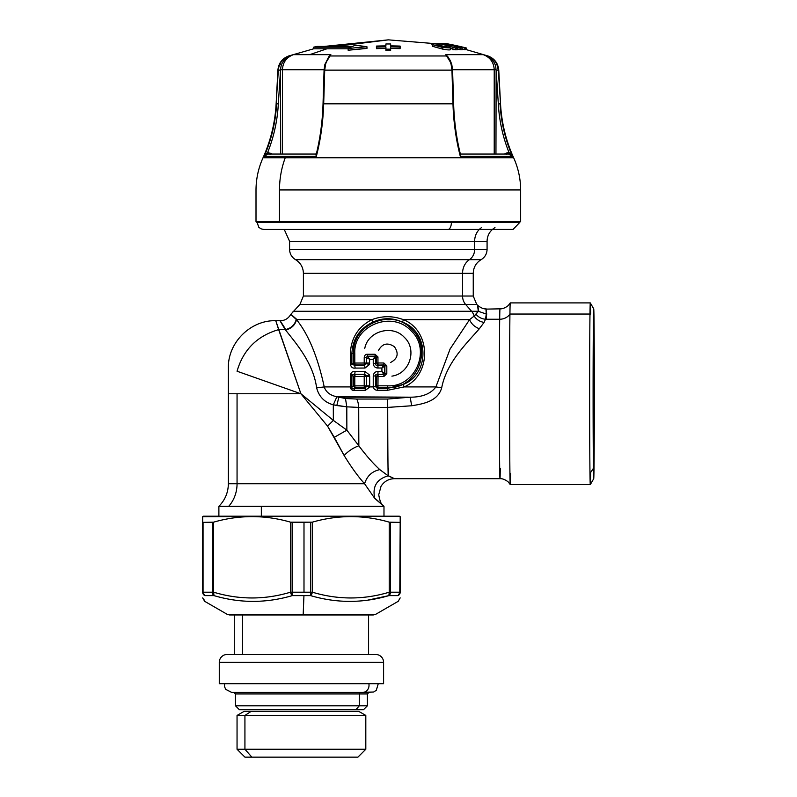 <?xml version="1.0" encoding="UTF-8"?>
<svg xmlns="http://www.w3.org/2000/svg" width="797" height="797" viewBox="0 0 797 797"><rect width="100%" height="100%" fill="white"/><g stroke="black" fill="none" stroke-linecap="round" stroke-linejoin="round"><path stroke-width="1.2" d="M447.984 229.446A7.113 3.407 -90 0 0 451.391 222.333L451.391 221.546L451.391 222.333L519.863 222.333L451.391 222.333A7.113 3.407 90 0 1 447.984 229.446L263.917 229.446L284.25 229.446L289.58 241.282L474.643 241.282L474.643 249.381L289.58 249.381L289.58 241.282L474.643 241.282A15.801 13.808 90 0 1 481.547 227.593A15.801 13.808 -90 0 0 474.643 241.282L487.077 241.282L487.126 240.036C487.694 234.607 490.314 230.453 494.977 227.593M487.077 249.381L474.643 249.381L474.643 241.282L487.077 241.282L487.077 249.381L474.643 249.381A11.845 10.361 90 0 1 469.463 259.643L295.508 259.643C291.702 257.282 289.729 253.854 289.58 249.381L474.643 249.381A11.845 10.361 -90 0 1 469.463 259.643L295.508 259.643C300.579 262.801 303.209 267.354 303.408 273.321L462.559 273.321A15.801 13.808 90 0 1 469.463 259.643A15.801 13.808 -90 0 0 462.559 273.321L473.249 273.321C473.448 267.364 476.078 262.801 481.149 259.643L469.463 259.643L481.149 259.643C484.955 257.282 486.927 253.854 487.077 249.381M462.559 296.026L303.408 296.026L303.408 273.321L462.559 273.321L462.559 296.026L462.559 273.321L473.249 273.321L473.249 296.026L303.408 296.026L299.941 304.404L465.597 304.404A11.845 10.361 90 0 1 462.559 296.026A11.845 10.361 -90 0 0 465.597 304.404L476.726 304.404L473.249 296.026L462.559 296.026M478.758 311.288C477.393 303.268 477.244 303.268 478.32 311.288C477.244 303.268 477.393 303.268 478.758 311.288C477.393 303.268 477.244 303.268 478.32 311.288L293.057 311.288L471.615 311.288L465.597 304.404L471.615 311.288A11.845 10.361 90 0 1 474.155 316.06L469.543 319.667L403.421 319.667C392.881 315.732 382.351 315.732 371.82 319.667L296.255 319.448C288.683 312.474 288.952 312.544 297.072 319.667M350.341 375.098C351.168 372.269 352.782 371.043 355.173 371.422L354.695 374.251L364.667 374.341L365.016 371.472L364.667 374.341L366.381 375.885L369.449 374.959L369.678 376.503L366.471 376.503L366.381 375.885L369.449 374.959L365.016 371.472L355.173 371.422L354.695 374.251L350.341 375.098L350.331 387.173C350.819 389.534 352.194 390.61 354.466 390.391L365.395 390.321L369.459 387.262L366.431 386.276L369.678 385.838L369.678 376.503L366.471 376.503L366.471 385.838L369.678 385.838L369.569 386.924L375.636 386.396L373.265 386.924C373.723 389.085 375.148 390.201 377.539 390.281L387.621 390.271L404.149 386.924C431.775 375.178 431.277 330.815 403.421 319.667L402.505 322.177C429.404 331.801 429.912 374.251 403.202 384.443L404.149 386.924L435.899 386.924L441.697 387.76C446.519 362.685 466.375 343.666 479.346 328.743C474.713 326.989 471.445 323.971 469.543 319.667L450.096 348.976L435.899 386.924L404.149 386.924C431.775 375.178 431.277 330.815 403.421 319.667L469.543 319.667C471.445 323.971 474.713 326.989 479.346 328.743L484.068 322.416C479.764 321.679 476.457 319.557 474.155 316.06L469.543 319.667L450.096 348.976L435.899 386.924C430.769 393.798 422.201 397.215 410.186 397.185L336.862 396.767C330.167 395.382 325.963 392.104 324.23 386.924L316.628 387.87L324.23 386.924C317.774 356.966 308.539 334.551 296.534 319.667L371.82 319.667L372.727 322.177C382.64 317.585 392.572 317.585 402.505 322.177L403.421 319.667C392.881 315.732 382.351 315.732 371.82 319.667C358.252 326.7 351.088 337.968 350.341 353.469L350.341 364.408C351.168 367.238 352.782 368.463 355.173 368.084L365.016 368.035L369.449 364.548L369.678 359.298L373.245 359.288L373.245 363.562C373.654 366.52 375.248 368.005 378.027 368.005L381.912 368.005L381.922 371.502L378.027 371.502C375.248 371.502 373.654 372.986 373.245 375.945L373.265 386.924L369.569 386.924L369.449 374.959L365.016 371.472L355.173 371.422C352.782 371.043 351.168 372.269 350.341 375.098L350.341 386.924L324.23 386.924C317.774 356.966 308.539 334.551 296.534 319.667C295.079 325.176 291.413 328.623 285.565 330.008C295.159 342.331 313.261 362.575 316.628 387.87C319.039 396.786 324.608 402.435 333.315 404.816A73.075 0.528 90 0 0 333.345 420.398L300.907 393.758L278.651 329.629C257.132 335.906 243.264 349.773 237.058 371.233L300.907 393.758L228.36 393.758L228.36 368.084C227.693 342.79 250.457 320.015 275.762 320.693L278.651 329.629C257.132 335.906 243.264 349.773 237.058 371.233L300.907 393.758L275.762 320.693L280.355 320.683C284.818 320.683 288.325 318.541 290.895 314.257L299.941 304.404L476.726 304.404L477.682 305.371C481.099 308.031 483.889 309.186 486.06 308.837L486.1 309.037M478.32 311.288L486.26 314.038L478.32 311.288L474.155 316.06A11.845 10.361 -90 0 0 471.615 311.288L478.32 311.288L476.008 314.257C478.409 317.216 481.577 318.87 485.532 319.238L486.26 314.038C485.781 307.004 485.921 307.004 486.688 314.038L486.12 319.238M486.011 309.116L499.978 308.837A84.92 0.618 90 0 0 499.689 319.238L485.532 319.238L484.068 322.416C479.764 321.679 476.457 319.557 474.155 316.06L476.008 314.257C478.409 317.216 481.577 318.87 485.532 319.238L486.26 314.038M285.256 329.629L278.651 329.629L285.256 329.629C291.094 328.314 294.76 324.917 296.255 319.448C294.76 324.917 291.094 328.314 285.256 329.629C278.033 317.624 278.312 317.754 286.073 330.008C278.312 317.754 278.033 317.624 285.256 329.629L285.565 330.008C295.159 342.331 313.261 362.575 316.628 387.87C319.039 396.786 324.608 402.435 333.315 404.816L336.862 396.767L333.315 404.816L336.822 405.543L338.845 397.185L336.862 396.767M324.23 386.924L351.895 386.924L351.895 375.098L353.629 376.473L355.113 374.58L364.458 374.58L366.381 375.885L366.471 385.838L354.795 385.868L354.795 376.473L364.219 376.503L364.219 385.838L364.219 376.503L366.471 376.503L364.219 376.503L364.458 374.58A2.371 0.558 90.2 0 0 364.219 376.503L354.795 376.473A2.371 0.787 -89.8 0 1 355.113 374.58L354.795 376.473L353.629 376.473L354.795 376.473L354.795 385.868A2.371 0.787 89.8 0 0 355.113 387.76L364.458 387.76L364.219 385.838L366.471 385.838L369.569 386.924L366.431 386.276L369.459 387.262L365.395 390.321L365.076 388.468L366.381 386.445L364.458 387.76A2.371 0.558 -90.2 0 1 364.219 385.838L354.795 385.868L355.113 387.76L353.629 385.868L354.795 385.868L353.629 385.868L353.629 376.473L355.113 374.58L364.667 374.341L366.381 375.885L364.667 374.341L354.695 374.251L351.895 375.098L351.895 387.242L350.331 387.173C350.819 389.534 352.194 390.61 354.466 390.391L354.017 388.617L365.076 388.468L365.395 390.321L354.466 390.391L354.017 388.617C352.473 389.195 351.766 388.737 351.895 387.242L350.341 386.924L351.895 387.242L353.629 385.868L355.113 387.76L364.458 387.76L365.076 388.468L366.381 386.445L364.458 387.76L365.076 388.468L354.017 388.617L355.113 387.76L354.017 388.617C352.473 389.195 351.766 388.737 351.895 387.242L353.629 385.868L353.629 376.473L351.895 375.098M369.449 364.548L366.381 363.621L366.471 363.014L369.678 363.014L369.449 364.548L365.016 368.035L355.173 368.084L354.695 365.255L351.895 364.408L351.895 353.469L350.341 353.469L353.629 353.469C351.696 324.349 392.254 307.273 411.8 329.36C433.1 348.897 417.17 389.075 387.601 387.75L387.601 385.808L377.947 385.818L377.947 376.523L383.855 376.523L386.814 373.663L386.814 365.853L383.855 362.984L377.947 362.984L377.947 356.956L374.998 354.257L367.168 354.276C365.504 354.247 364.528 355.382 364.219 357.674L364.219 363.014L354.795 363.043L354.795 353.469C353.29 325.525 392.004 310.182 410.804 330.556C431.795 349.076 415.715 387.442 387.601 385.808C415.715 387.442 431.795 349.076 410.804 330.556C392.004 310.182 353.29 325.525 354.795 353.469L353.629 353.469L354.795 353.469L354.795 363.043L353.629 363.043L353.629 353.469C351.696 324.349 392.254 307.273 411.8 329.36C433.1 348.897 417.17 389.075 387.601 387.75L387.601 385.808L377.947 385.818L378.057 387.75L387.601 387.75L387.621 390.271L404.149 386.924L403.202 384.443C429.912 374.251 429.404 331.801 402.505 322.177C392.572 317.585 382.64 317.585 372.727 322.177L371.82 319.667C358.252 326.7 351.088 337.968 350.341 353.469L350.341 364.408C351.168 367.238 352.782 368.463 355.173 368.084L354.695 365.255L364.667 365.165L365.016 368.035L364.667 365.165L366.381 363.621L369.449 364.548M374.092 357.903L374.929 356.379L367.566 356.418L369.678 359.298L366.471 357.674L369.678 359.298L367.566 356.418L366.57 356.996L366.471 363.014L369.678 363.014M372.727 322.177C359.696 328.424 352.752 338.855 351.895 353.469L351.895 364.408L350.341 364.408M369.678 359.298L373.245 359.288L375.636 357.544L374.759 356.677L373.245 359.288L375.636 357.544L375.636 363.562L375.636 357.544L377.947 356.956L374.998 354.257L375.138 356.189L367.377 356.199L366.471 357.674L364.219 357.674L366.471 357.674M373.245 363.562L375.636 363.562L373.245 363.562C373.654 366.52 375.248 368.005 378.027 368.005L377.858 365.106L378.027 368.005L381.912 368.005L384.612 366.132L383.736 365.096L377.858 365.106C376.214 365.574 375.467 365.066 375.636 363.562L376.244 362.984L376.244 356.956L377.947 356.956L377.947 362.984L376.244 362.984L377.947 362.984L378.057 364.926L376.244 362.984L376.244 356.956L375.138 356.189L367.377 356.199L367.168 354.276L367.377 356.199L375.138 356.189L374.998 354.257L367.168 354.276C365.504 354.247 364.528 355.382 364.219 357.674L364.219 363.014L354.795 363.043L355.113 364.926L353.629 363.043L354.795 363.043A2.371 0.787 89.8 0 0 355.113 364.926L364.458 364.926A2.371 0.558 -90.2 0 1 364.219 363.014L366.471 363.014L364.458 364.926L364.219 363.014L366.471 363.014M382.56 366.999L383.676 365.195L381.912 368.005L381.922 371.502L384.612 373.385L384.612 366.132L381.912 368.005M384.612 373.385L383.666 374.321L381.912 371.502L384.612 373.385M382.56 372.508L383.736 374.421L377.858 374.411L378.027 371.502L381.912 371.502M378.027 371.502L377.858 374.411C376.214 373.932 375.467 374.451 375.636 375.945L373.245 375.945C373.654 372.986 375.248 371.502 378.027 371.502M373.245 386.396L375.636 386.396L375.636 375.945L373.245 375.945L373.245 386.396M296.534 319.667C295.079 325.176 291.413 328.623 285.565 330.008M387.611 388.358L377.38 388.378L375.576 386.665L373.265 386.924C373.723 389.085 375.148 390.201 377.539 390.281L377.38 388.378L387.611 388.358L387.621 390.271L377.539 390.281L377.38 388.378L378.057 387.75L376.244 385.818L377.947 385.818L378.057 387.75L387.601 387.75L387.611 388.358L403.202 384.443M411.67 405.763L410.186 397.185L387.681 399.048L356.677 399.048L345.48 398.51L338.845 397.185L410.186 397.185L387.681 399.048L356.677 399.048A11.845 4.184 -90 0 1 358.72 407.406L387.721 407.406L411.67 405.763C422.271 404.019 437.932 401.628 441.697 387.76L435.899 386.924C430.769 393.798 422.201 397.215 410.186 397.185L411.67 405.763C422.271 404.019 437.932 401.628 441.697 387.76C446.519 362.685 466.375 343.666 479.346 328.743L484.068 322.416L485.532 319.238L499.689 319.238A84.92 0.618 90 0 0 499.39 414.769A84.92 0.618 90 0 0 499.978 478.678A84.92 0.618 90 0 0 500.277 468.287M345.48 398.51L346.805 406.839L336.822 405.543L338.845 397.185L345.48 398.51L346.805 406.839L358.72 407.406A11.845 4.184 90 0 0 356.677 399.048L345.48 398.51M387.681 399.048L387.721 407.406A84.92 0.618 90 0 0 388.169 475.819L379.81 469.632C373.155 463.555 366.172 455.615 358.849 445.812C353.43 447.705 348.518 450.933 344.135 455.495C351.268 467.122 358.082 476.536 364.568 483.739L228.36 483.739L237.058 483.739L237.058 393.758L237.058 483.739A31.601 27.835 -90 0 1 228.699 506.314A31.601 27.835 90 0 0 237.058 483.739L364.578 483.739C367.028 475.968 372.109 471.266 379.81 469.632C373.155 463.555 366.172 455.615 358.849 445.812L346.864 430.151L334.272 437.314L344.135 455.495C351.268 467.122 358.082 476.536 364.568 483.739C367.028 475.968 372.109 471.266 379.81 469.632L388.169 475.819C376.652 479.176 372.189 486.708 374.769 498.434L364.568 483.739L374.769 498.434C372.189 486.708 376.652 479.176 388.169 475.819C396.258 479.565 396.368 479.565 388.488 475.819A84.92 0.618 90 0 0 388.627 468.287M326.76 425.16L327.587 426.166L333.345 420.398L346.864 430.151L334.272 437.314L327.587 426.166L344.135 455.495C348.518 450.933 353.43 447.705 358.849 445.812A79.8 0.578 -90 0 1 358.72 407.406L387.721 407.406A84.92 0.618 -90 0 0 388.169 475.819C396.258 479.565 396.368 479.565 388.488 475.819M331.821 419.152L300.907 393.758L306.417 400.463M218.886 516.207L218.886 506.314L228.699 506.314L218.886 506.314C225.063 500.058 228.231 492.536 228.36 483.739L228.36 393.758L300.907 393.758L327.587 426.166L333.345 420.398L346.864 430.151A75.456 0.548 -90 0 1 346.805 406.849A75.456 0.548 -90 0 0 346.864 430.151L358.849 445.812A79.8 0.578 90 0 1 358.72 407.406L346.805 406.839L333.315 404.816A73.075 0.528 90 0 0 333.345 420.398M383.985 516.207L383.985 506.314L261.336 506.314L261.336 516.207L261.336 506.314L228.699 506.314L383.985 506.314L382.919 505.208C381.255 504.571 379.86 501.084 378.734 494.748L381.056 486.22C384.244 481.338 388.727 478.828 394.515 478.678L499.978 478.678A84.92 0.618 90 0 1 499.39 414.769A84.92 0.618 90 0 1 499.689 319.238A11.845 10.401 -179.2 0 0 509.931 314.038A90.848 0.658 -90 0 1 510.239 302.92L508.655 305.062C509.403 304.653 504.581 309.196 499.978 308.837A84.92 0.618 90 0 0 499.689 319.238A11.845 10.401 0.8 0 0 509.931 314.038L589.979 314.038A90.848 0.658 90 0 0 589.641 393.758A90.848 0.658 90 0 0 589.979 473.488A90.848 0.658 90 0 0 590.298 484.606A90.848 0.658 90 0 0 590.617 473.488M375.088 498.434C385.18 507.32 385.071 507.32 374.769 498.434C385.071 507.32 385.18 507.32 375.088 498.434M510.558 473.488A90.848 0.658 -90 0 1 510.239 484.596A90.848 0.658 -90 0 1 509.612 415.685A90.848 0.658 -90 0 1 509.931 314.038A90.848 0.658 -90 0 1 510.239 302.91L590.298 302.91A90.848 0.658 90 0 0 589.979 314.038L509.931 314.038A90.848 0.658 -90 0 0 509.612 416.233A90.848 0.658 -90 0 0 510.239 484.606L590.298 484.606M375.636 363.562L376.244 362.984L378.057 364.926L377.947 362.984L383.855 362.984L383.905 364.926L377.858 365.106M383.855 362.984L383.905 364.926L384.891 365.853L386.814 365.853L383.855 362.984M384.891 365.853L386.814 365.853L386.814 373.663L384.891 373.663L384.891 365.853L383.736 365.096L384.891 365.853M384.891 373.663L386.814 373.663L383.855 376.523L383.905 374.59L384.891 373.663M383.855 376.523L383.905 374.59L378.057 374.59L377.947 376.523L376.244 376.523L378.057 374.59L377.947 385.818L376.244 385.818L376.244 376.523L377.947 376.523M391.895 376.134C409.688 373.793 417.518 349.435 404.358 337.38C392.483 324.18 367.676 331.104 364.747 348.588M390.45 362.555C397.753 358.73 399.068 353.44 394.376 346.695C387.511 342.172 382.171 343.517 378.356 350.75M351.895 364.408L353.629 363.043L355.113 364.926L351.895 364.408L353.629 363.043L353.629 353.469L351.895 353.469M354.695 365.255L364.667 365.165L354.695 365.255M364.667 365.165L366.381 363.621L364.667 365.165M375.576 386.665L376.244 385.818L378.057 387.75L377.38 388.378M375.636 375.945L375.636 386.396L376.244 385.818L376.244 376.523L375.636 375.945L376.264 376.473M590.617 314.038A90.848 0.658 90 0 0 590.298 302.91M593.725 478.678L590.308 484.596A90.848 0.658 -90 0 1 589.979 473.488L593.426 468.287A84.92 0.618 90 0 0 593.725 478.678A84.92 0.618 90 0 0 594.313 414.251A84.92 0.618 90 0 0 594.014 319.238A84.92 0.618 90 0 0 593.725 308.847A84.92 0.618 90 0 0 593.127 372.239A84.92 0.618 90 0 0 593.426 468.287L589.979 473.488A90.848 0.658 -90 0 1 589.641 393.758A90.848 0.658 -90 0 1 589.979 314.038A90.848 0.658 -90 0 1 590.308 302.92L593.725 308.847M594.014 319.238A84.92 0.618 -90 0 1 594.253 434.475A84.92 0.618 -90 0 1 593.426 468.287A84.92 0.618 -90 0 1 593.177 353.041A84.92 0.618 -90 0 1 594.014 319.238M432.572 44.712C431.247 44.044 431.844 43.755 434.375 43.845L436.178 43.994A317.565 256.923 90 0 1 440.083 44.961L440.083 46.017L440.083 44.961L437.702 45.28L442.524 46.605L446.788 46.804A317.565 256.923 90 0 1 450.694 47.979L442.753 47.511L432.572 44.712C431.247 44.044 431.844 43.755 434.375 43.845L436.178 43.994A317.565 256.923 90 0 1 440.083 44.961L437.702 45.28L442.524 46.605L446.788 46.804A317.565 256.923 90 0 1 450.694 47.979L450.694 49.613C449.897 50.131 447.247 49.972 442.753 49.135L432.572 46.326L431.864 44.174L432.572 44.712L432.572 46.326L432.572 44.712L442.753 47.511L442.753 49.135L442.753 47.511L450.694 47.979L450.694 49.613M437.981 44.762L437.702 45.28M446.011 47.063L446.788 46.804M325.096 65.045L325.555 64.388C326.929 60.154 328.394 57.344 329.968 55.969L446.689 55.969C448.263 57.344 449.737 60.154 451.112 64.388L451.939 70.136L324.708 70.136L325.555 64.388C326.929 60.154 328.394 57.344 329.968 55.969L330.855 54.664L309.654 54.664L326.919 48.796L348.14 48.796L326.919 48.796L309.654 54.664L293.406 54.664L289.211 55.969C284.987 57.344 281.839 60.154 279.747 64.388L277.894 70.136L280.524 70.136L278.342 70.136L276.131 103.809C275.114 122.618 270.741 140.601 263.02 157.776L513.637 157.766C505.916 140.601 501.542 122.618 500.526 103.809L498.314 70.136L496.91 64.388C494.817 60.154 491.669 57.344 487.445 55.969L483.261 54.664L445.802 54.664L446.689 55.969L329.968 55.969L330.855 54.664L328.673 56.916L324.857 64.637M348.14 50.241L366.969 48.418L366.969 46.794A311.099 215.419 -90 0 0 355.113 45.299A311.099 215.419 90 0 1 366.969 46.794A309.724 309.684 -90 0 0 348.14 48.607L348.14 50.241A308.1 308.07 90 0 1 366.969 48.418L366.969 46.794A309.724 309.684 -90 0 0 348.14 48.607A317.575 158.782 -90 0 1 350.999 47.172L313.679 47.172L350.999 47.172A317.575 158.782 -90 0 0 348.14 48.607L348.14 50.241M439.526 44.024L388.328 39.85L335.587 46.425L388.378 39.85M447.565 56.398L445.802 54.664L451.68 64.168L445.802 54.664L447.984 56.906L445.802 54.664L483.261 54.664L487.575 56.408L487.963 55.969L483.261 54.664C490.155 57.304 493.811 62.315 494.22 69.728L452.586 69.728L494.22 69.728L494.22 154.04L494.22 69.728L495.953 69.728L494.22 69.728M496.132 70.136L498.763 70.136L496.132 70.136M316.837 46.425L352.583 46.425L316.837 46.425L313.679 47.172L313.679 48.796L326.919 48.796L313.679 48.796L288.693 55.969C282.188 58.48 278.591 63.202 277.894 70.136L276.131 103.809L278.342 70.136L280.524 70.026L280.703 154.04L280.524 70.026L278.322 103.899L276.589 103.809A150.145 149.328 -90 0 1 264.176 156.361M455.416 49.723A306.128 166.732 -90 0 0 452.855 49.713M439.526 43.865A317.555 266.328 90 0 0 438.709 43.686L438.709 43.686A312.175 170.02 -90 0 0 437.314 43.666A312.175 170.02 -90 0 1 438.709 43.686A317.555 266.328 90 0 1 439.526 43.865M352.583 46.425A317.575 158.782 -90 0 1 355.113 45.299A317.575 158.782 -90 0 0 352.583 46.425M282.437 69.728L280.703 69.728L282.437 69.728L282.437 154.04L282.437 69.728L324.07 69.728L282.437 69.728C282.845 62.325 286.502 57.304 293.406 54.664L330.855 54.664L324.987 64.168L330.855 54.664L328.942 56.577M462.18 49.075A315.851 314.118 90 0 1 464.86 49.753L464.86 48.119A317.435 315.692 -90 0 0 444.965 43.735A312.245 32.637 -90 0 1 445.463 43.626A317.535 315.801 90 0 1 460.566 46.834A309.047 32.308 -90 0 1 461.134 46.804A317.565 315.831 90 0 1 465.946 47.979L465.946 49.613L465.946 47.979A307.861 32.179 90 0 0 464.86 48.119L464.86 49.753A306.227 32.01 -90 0 1 465.219 49.673A306.227 32.01 -90 0 1 465.946 49.613M444.965 43.735L444.965 43.735A312.245 32.637 -90 0 1 445.463 43.626A317.535 315.801 90 0 1 460.566 46.834A309.047 32.308 -90 0 1 461.134 46.804A317.565 315.831 90 0 1 465.946 47.979A307.861 32.179 90 0 0 464.86 48.119A317.435 315.692 -90 0 0 444.965 43.735M457.857 49.155A315.612 308.29 90 0 1 460.088 49.723L460.088 48.089A317.196 309.834 -90 0 0 457.667 47.481A308.359 130.319 90 0 0 455.894 47.491A317.276 251.264 90 0 1 457.857 48.109A307.762 130.06 90 0 0 455.764 48.199A317.445 251.394 -90 0 0 439.526 43.696L439.526 44.811L439.526 43.696A312.165 131.923 -90 0 1 442.146 43.686A317.395 310.033 90 0 1 462.18 48.159L462.18 49.793L462.18 48.159A307.762 130.06 90 0 0 460.088 48.089L460.088 49.723A306.128 129.373 -90 0 1 462.18 49.793M450.694 48.268A315.861 250.148 90 0 1 455.764 49.832L455.764 48.199A317.445 251.394 -90 0 0 439.526 43.696A312.165 131.923 -90 0 1 442.146 43.686A317.395 310.033 90 0 1 462.18 48.159A307.762 130.06 90 0 0 460.088 48.089A317.196 309.834 -90 0 0 457.667 47.481L457.667 48.049L457.667 47.481A308.359 130.319 90 0 0 455.894 47.491A317.276 251.264 90 0 1 457.857 48.109L457.857 49.733L457.857 48.109A307.762 130.06 90 0 0 455.764 48.199L455.764 49.832A306.128 129.373 -90 0 1 457.857 49.733M440.083 45.439A315.861 250.148 90 0 1 446.42 47.053M444.965 43.805A317.555 300.26 90 0 0 444.347 43.686L444.347 43.686A312.175 101.637 -90 0 0 442.205 43.696A312.175 101.637 -90 0 1 444.347 43.686A317.555 300.26 90 0 1 444.965 43.805M385.887 45.529L385.887 43.984A317.365 309.276 -0 0 1 390.66 43.984L390.65 45.877A317.565 309.475 0 0 1 400.124 46.087A317.565 309.475 180 0 0 390.65 45.877L390.66 43.984A317.365 309.276 180 0 0 385.887 43.984L385.907 45.877A317.565 309.475 180 0 0 376.423 46.087A317.355 2.66 89.9 0 1 376.463 47.123L376.463 48.667A315.981 307.931 0 0 1 385.917 48.458L385.917 46.913A317.565 0.588 90 0 1 385.927 49.165L385.927 50.699A315.781 307.732 0 0 1 390.62 50.699A315.981 0.578 -90 0 1 390.64 48.458A315.981 307.931 -0 0 1 400.084 48.667A315.771 2.65 -89.9 0 1 400.124 47.631L400.124 46.087A317.355 2.66 90.1 0 0 400.084 47.123L400.084 48.657L400.084 47.123A317.565 309.475 180 0 0 390.64 46.913L390.64 48.458L390.64 46.913A317.565 0.588 90 0 0 390.62 49.165L390.62 50.699L390.62 49.165A317.365 309.276 180 0 0 385.927 49.165L385.927 50.699A315.981 0.578 -90 0 0 385.917 48.458L385.917 46.913A317.565 309.475 180 0 0 376.463 47.123L376.463 48.667A315.771 2.65 -90.1 0 0 376.423 47.631L376.423 46.087L376.423 47.631M400.124 47.631L400.124 46.087A317.355 2.66 90.1 0 0 400.084 47.123A317.565 309.475 180 0 0 390.64 46.913A317.565 0.588 90 0 0 390.62 49.165A317.365 309.276 180 0 0 385.927 49.165A317.565 0.588 -90 0 0 385.917 46.913A317.565 309.475 180 0 0 376.463 47.123A317.355 2.66 -90.1 0 0 376.423 46.087A317.565 309.475 -0 0 1 385.907 45.877L385.887 44.004M448.103 43.945A317.555 317.116 90 0 1 466.404 48.019L466.404 49.643L466.404 48.019A317.555 317.116 90 0 0 446.42 43.626L446.42 43.626A312.225 16.338 -90 0 0 446.101 43.626A312.225 16.338 -90 0 0 445.882 43.696L445.882 43.696A312.225 16.338 -90 0 1 446.101 43.626A312.225 16.338 -90 0 1 446.42 43.626L446.42 43.626A317.555 317.116 90 0 1 448.103 43.945L446.42 43.626M512.481 156.342A150.145 149.328 -90 0 1 500.068 103.809L498.334 103.899C499.221 120.646 502.777 136.835 508.984 152.466L512.501 156.401L460.327 156.401L460.786 154.04L508.576 154.04L512.501 156.401A150.145 149.328 90 0 1 500.068 103.809L498.334 103.899L496.132 70.026L495.953 154.04L496.132 70.026L498.314 70.136L500.526 103.809L498.763 70.136C498.065 63.202 494.469 58.48 487.963 55.969L465.946 49.534A315.981 315.542 -90 0 1 466.404 49.643M329.968 55.969L329.091 56.398M324.618 70.026L325.555 64.388M324.718 70.136L323.692 103.809L452.965 103.809L323.692 103.809L324.718 70.136L451.949 70.136L452.975 103.809L452.048 70.026M446.689 55.969C448.263 57.344 449.737 60.154 451.112 64.388L451.939 70.136M483.261 54.664L487.575 56.398C491.231 58.261 493.811 61.14 495.316 65.045A17.385 17.285 90 0 1 495.953 69.728A17.385 17.285 90 0 0 495.316 65.045L496.91 64.388C494.817 60.154 491.669 57.344 487.445 55.969L487.575 56.398C491.231 58.261 493.811 61.14 495.316 65.045L496.91 64.388M293.406 54.664L289.211 55.969C284.987 57.344 281.839 60.154 279.747 64.388L281.341 65.045C282.855 61.14 285.436 58.261 289.082 56.398L289.211 55.969M289.082 56.398C285.436 58.261 282.855 61.14 281.341 65.045A17.385 17.285 -90 0 0 280.703 69.728A17.385 17.285 -90 0 1 281.341 65.045L279.747 64.388M508.984 152.466L508.755 154.05L508.984 152.466L505.995 153.203L506.613 154.568L505.995 153.203L504.541 154.04L508.984 152.466L512.501 156.401L460.327 156.401A150.145 88.168 90 0 1 452.975 103.809A150.145 88.168 -90 0 0 460.317 156.401L460.228 153.492C456.362 137.562 454.17 121.024 453.623 103.849L452.586 70.176L451.809 64.637L450.315 60.582L447.715 56.587M323.682 103.809A150.145 88.168 -90 0 1 316.339 156.401A150.145 88.168 90 0 0 323.682 103.809L323.313 103.899C322.785 120.646 320.693 136.835 317.017 152.466M315.781 154.05L316.329 156.401L264.156 156.401L267.912 154.05L315.781 154.05L316.548 153.104L316.329 156.401L285.744 156.401A150.095 123.475 -90 0 1 285.236 157.776A150.095 123.475 90 0 0 285.744 156.401L264.156 156.401A150.145 149.328 90 0 0 276.589 103.809L278.322 103.899L280.524 70.026L278.342 70.136M459.64 152.466C455.964 136.835 453.872 120.646 453.344 103.899L452.975 103.809M498.334 103.899L496.132 70.026L498.314 70.136M285.236 157.766L513.637 157.766C518.239 168.008 520.571 178.727 520.65 189.945L279.478 189.945A79.003 64.985 -90 0 1 285.236 157.776A79.003 64.985 90 0 0 279.478 189.945L520.65 189.945L520.65 221.546L279.478 221.546L279.478 189.945L279.478 221.546L256.006 221.546L256.006 189.945C256.086 178.727 258.417 168.008 263.02 157.776L285.236 157.766M268.081 154.04L267.672 152.466L264.156 156.401L267.672 152.466L272.116 154.04L267.672 152.466C273.889 136.835 277.436 120.646 278.322 103.899M316.429 153.492L316.329 156.401M460.875 154.05L460.228 153.492L460.327 156.401M270.671 153.203L270.044 154.568L270.671 153.203M267.672 152.466L267.912 154.05M279.478 221.546L497.189 221.546M451.391 222.333L256.793 222.333L451.391 222.333M519.863 221.546L519.863 222.333L513.019 229.436L448.014 229.446M256.793 221.546L258.806 227.284L261.037 228.839L263.757 229.446L360.642 229.446M244.928 715.437L237.048 715.437L244.928 715.437L251.175 711.332L244.928 715.437L244.928 749.25L237.048 749.25L244.928 749.25L244.928 715.437L365.813 715.437L244.928 715.437M244.33 711.332L358.71 711.332L365.813 715.437L365.813 749.25L244.928 749.25L365.813 749.25L357.913 757.15L251.862 757.15L350.999 757.15M242.507 654.457L242.507 614.955L242.507 654.457M251.862 757.15L244.928 749.25L251.862 757.15L244.948 757.15L237.048 749.25L237.048 715.437L244.161 711.332M219.275 683.687L383.596 683.687L383.596 662.357L383.596 683.687L219.275 683.687L219.275 662.357L219.275 683.687M219.275 662.357L383.596 662.357L219.275 662.357A7.9 7.9 0 0 1 227.175 654.457L375.696 654.457A7.9 7.9 0 0 1 383.596 662.357A7.9 7.9 0 0 0 375.696 654.457L227.175 654.457A7.9 7.9 0 0 0 219.275 662.357M303.189 614.318L375.696 614.318L303.189 614.318L303.946 595.618L310.571 595.618C336.802 603.299 362.904 603.299 388.886 595.618L368.583 599.962L388.886 595.618L398.022 595.618C398.271 603.299 398.271 603.299 398.022 595.618L388.886 595.618C362.904 603.299 336.802 603.299 310.571 595.618L303.946 595.618L303.189 614.318L227.175 614.318L303.189 614.318L303.129 614.955L303.189 614.318M229.566 614.955L373.325 614.955L229.546 614.955L227.175 614.318L204.66 601.317L202.687 597.899M292.3 595.618L303.946 595.618L292.3 595.618C266.068 603.299 239.967 603.299 213.985 595.618C239.967 603.299 266.068 603.299 292.3 595.618L290.497 592.201A3.945 1.923 74.2 0 0 292.3 595.618L292.13 592.201L292.3 595.618M204.709 599.982L204.66 601.317M204.849 595.618C204.6 603.299 204.6 603.299 204.849 595.618L213.985 595.618L213.626 592.201L213.985 595.618L204.849 595.618C204.6 603.299 204.6 603.299 204.849 595.618A3.945 3.836 -0 0 1 202.687 592.201A3.945 3.836 0 0 0 204.849 595.618L202.687 592.201C202.687 599.882 202.687 599.882 202.687 592.201L202.687 516.675L203.504 516.207L202.687 516.675L202.687 592.201L204.849 595.618A3.945 3.577 -90 0 1 203.056 592.201L212.361 592.201A3.945 3.238 90 0 0 213.985 595.618L212.361 592.201L213.626 592.201C239.249 599.882 264.873 599.882 290.497 592.201L310.74 592.201L310.571 595.618L310.74 592.201L312.374 592.201L310.571 595.618A3.945 1.923 -74.2 0 0 312.374 592.201C337.998 599.882 363.621 599.882 389.245 592.201A3.945 1.923 74.2 0 1 388.886 595.618L389.245 592.201L390.51 592.201L388.886 595.618A3.945 3.238 -90 0 0 390.51 592.201L399.805 592.201A3.945 3.577 90 0 1 398.022 595.618L400.184 592.201L398.022 595.618A3.945 3.836 0 0 0 400.184 592.201C400.184 599.882 400.184 599.882 400.184 592.201L400.184 522.155L400.184 592.201L400.184 522.155L399.805 592.201L390.51 592.201L390.51 522.364L399.805 522.364L389.245 522.155L389.245 535.176L389.245 522.155C363.701 514.782 338.077 514.782 312.374 522.155L290.497 522.155C264.963 514.782 239.339 514.782 213.626 522.155L203.056 522.364L202.687 592.201M213.556 592.55A3.945 1.923 -74.2 0 0 213.466 593.516M291.523 594.721A3.945 1.923 74.2 0 1 290.497 592.201L290.497 522.155C264.963 514.782 239.339 514.782 213.626 522.155L213.626 592.201L203.056 592.201L203.056 522.364L212.361 522.364L212.361 592.201L212.361 522.364L213.626 522.155L213.626 592.201C239.249 599.882 264.873 599.882 290.497 592.201L290.497 522.155L292.13 522.364L292.13 592.201L290.497 592.201M213.985 595.618A3.945 1.923 -74.2 0 1 213.626 592.201M399.885 593.645A3.945 3.836 -0 0 1 399.217 594.711M389.245 592.201L389.245 522.155L390.51 522.364L390.51 592.201L389.245 592.201L389.245 522.155C363.701 514.782 338.077 514.782 312.374 522.155L312.374 592.201L310.74 592.201L310.74 522.364L310.74 592.201L303.996 592.201L303.996 522.364L303.996 592.201L292.13 592.201L292.13 522.364L312.374 522.155L312.374 592.201C337.998 599.882 363.621 599.882 389.245 592.201L388.886 595.618M311.866 593.775A3.945 1.923 -74.2 0 1 311.388 594.672M400.184 516.675L400.184 522.155L400.184 516.675L399.387 516.207L202.687 516.665M399.367 516.207L203.504 516.207M233.89 692.374L235.474 693.948L367.397 693.948L367.397 705.803L363.452 709.748L239.419 709.748L235.474 705.803L359.317 705.803L355.861 709.748L359.317 705.803L367.397 705.803L235.474 705.803L235.474 693.948L359.317 693.948L359.317 705.803L359.317 693.948L367.397 693.948L368.981 692.374M359.317 693.948A1.584 1.385 90 0 1 360.712 692.374A1.584 1.385 -90 0 0 359.317 693.948M378.276 683.687L376.274 690.391L373.514 692.035L362.784 692.374A7.113 6.237 -90 0 0 368.872 683.687A7.113 6.237 90 0 1 362.784 692.374L231.519 692.374L225.671 689.295L224.545 686.635L224.585 683.687M355.861 709.748L247.01 709.748M362.784 692.374L240.076 692.374M510.239 484.596L508.655 482.464C509.403 482.862 504.581 478.33 499.978 478.678M324.22 46.425L388.328 39.85M328.444 57.205L328.962 56.527M324.05 70.166L324.847 64.637M447.695 56.527L448.223 57.205M324.07 70.176L323.034 103.849C322.496 121.024 320.304 137.562 316.459 153.462M492.407 229.446L505.647 229.446M368.583 654.457L368.583 614.955M234.288 654.457L234.288 614.955M400.184 597.899L398.211 601.317L375.696 614.318L373.325 614.955"/></g></svg>
